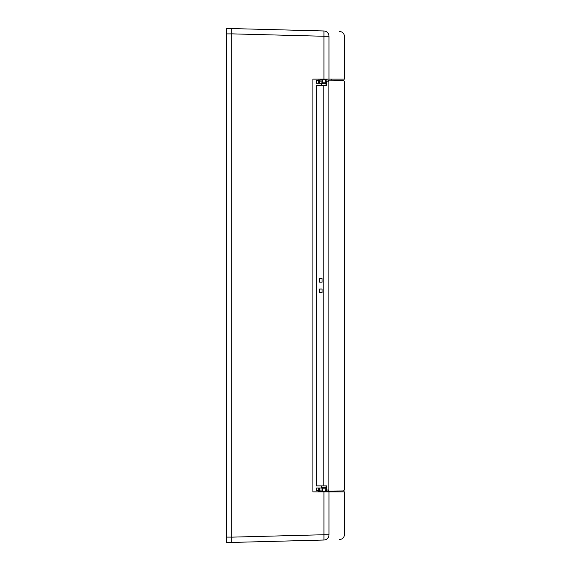 <?xml version="1.0" encoding="UTF-8"?>
<svg xmlns="http://www.w3.org/2000/svg" width="571" height="571" viewBox="0 0 571 571"><rect width="100%" height="100%" fill="white"/><g stroke="black" fill="none" stroke-linecap="round" stroke-linejoin="round"><path stroke-width="0.86" d="M226.444 542.4L231.212 542.4L231.212 33.896L226.444 33.896L226.444 542.4M226.444 33.896L226.444 28.6L231.212 28.6L231.212 33.896M231.212 540.28L231.212 537.161L231.212 542.45L323.957 540.023C344.513 539.481 344.513 539.481 323.957 540.023C344.513 539.481 344.513 539.481 323.957 540.023L323.957 534.734L231.212 537.161L231.212 30.72M327.033 79.133L327.033 79.662L320.688 79.662L320.688 79.133M339.402 31.384C342.543 31.762 344.256 33.525 344.556 36.672L344.556 79.133L312.908 79.133L312.908 491.867L323.957 491.867L323.957 534.734L328.989 534.734C349.709 534.192 349.709 534.192 328.989 534.734L328.989 491.867L323.957 491.867M323.957 79.133L323.957 36.266L231.212 33.839L231.212 28.55L323.957 30.977C344.513 31.519 344.513 31.519 323.957 30.977C344.513 31.519 344.513 31.519 323.957 30.977L323.957 36.266L328.989 36.266C349.709 36.808 349.709 36.808 328.989 36.266L328.989 79.133M231.212 28.55L323.957 30.977A5.289 5.168 91.5 0 1 328.989 36.266M321.694 79.662L321.694 80.083M321.744 80.083L321.744 79.662M322.272 83.366L325.449 83.366L322.272 83.366L321.744 82.838M327.033 491.867L327.033 491.338L320.688 491.338L320.688 491.867M339.402 539.616C342.543 539.238 344.256 537.475 344.556 534.328L344.556 491.867L328.989 491.867M231.212 542.45L323.957 540.023A5.289 5.168 -91.5 0 0 328.989 534.734M322.272 487.634L325.449 487.634L322.272 487.634L321.744 488.162M319.589 81.118L319.589 83.209L322.594 83.209L322.594 80.09L322.065 81.139L319.589 81.118L318.889 80.054L318.889 83.209L316.562 83.209L316.562 80.561L316.548 83.209M319.589 490.089L319.589 487.998L322.594 487.998L322.594 491.117L322.065 490.068L319.589 490.089L319.203 491.153L318.889 487.998L316.562 487.998L316.548 490.646L316.562 487.998M316.562 490.646L318.825 490.646L318.825 487.998M326.598 81.175L326.598 85.322L323.857 85.322L323.857 485.885L326.598 485.885L326.598 490.032L328.889 490.018C349.666 489.832 349.666 489.832 328.889 490.018L328.889 81.189C349.666 81.375 349.666 81.375 328.889 81.189L326.598 81.175L325.556 80.111L326.134 85.322M316.562 80.561L318.825 80.561L318.825 83.209M323.857 85.322L316.348 85.322L316.348 485.885L323.857 485.885M319.589 278.462L319.617 282.167L319.589 278.462M322.023 282.167L322.023 278.462L322.065 282.167L319.617 282.167M322.023 292.745L319.589 292.745L319.589 289.04L322.065 289.04L322.065 292.745L322.023 289.04M322.065 83.209L322.065 81.139M319.203 80.061L322.351 80.083M326.598 490.032L325.991 491.089L333.114 491.031L343.449 490.939L344.499 489.882L344.499 81.332L343.449 80.268L327.861 80.133C348.61 80.318 348.61 80.318 327.861 80.133A1.056 1.035 -89.5 0 1 328.889 81.189M319.589 83.209L318.889 83.209M321.394 85.322L321.394 83.209M322.065 487.998L322.065 490.068M328.889 490.018A1.056 1.035 89.5 0 1 327.861 491.074C348.61 490.896 348.61 490.896 327.861 491.074L325.556 491.096L326.134 485.885M319.203 491.153L322.351 491.124M319.589 487.998L318.889 487.998M321.394 485.885L321.394 487.998M322.023 278.462L319.617 278.462M319.617 292.745L319.617 289.04M231.212 537.104L226.444 537.104M322.594 82.838L325.556 82.838M322.594 488.162L325.556 488.162M331.851 79.133L331.851 80.168M325.977 80.118L325.977 79.662M325.977 82.838L325.449 83.366M331.851 491.867L331.851 491.039M325.977 488.162L325.449 487.634M318.568 490.646L318.568 491.153M318.568 80.561L318.568 80.054"/></g></svg>
